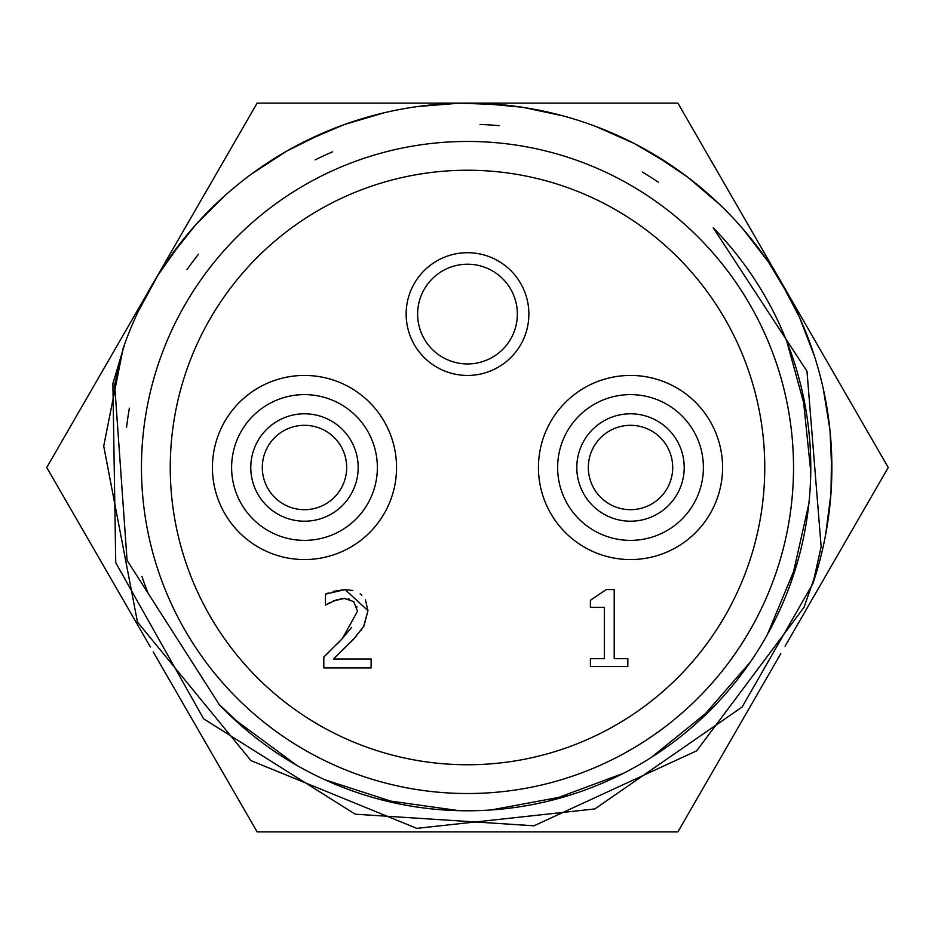 <?xml version="1.0" encoding="UTF-8"?>
<svg xmlns="http://www.w3.org/2000/svg" width="935" height="935" viewBox="0 0 935 935"><rect width="100%" height="100%" fill="white"/><g stroke="black" fill="none" stroke-linecap="round" stroke-linejoin="round"><path stroke-width="1.4" d="M356.06 636.56L333.456 659.011L371.125 659.011L371.125 667.906L323.814 667.906L323.814 657.024L328.851 652.256M365.41 599.767L367.958 610.649L363.586 626.684M361.67 629.687L361.05 630.541M333.141 591.411L345.085 589.576L352.927 590.488M360.15 593.818L361.892 595.268M336.764 599.709L325.438 605.12L325.438 594.169L328.372 592.93M329.611 602.794L327.495 604.115M337.348 643.876L342.35 638.558L357.509 611.21L353.722 601.567L344.337 598.458L340.188 598.844M349.561 599.241L348.147 598.856M357.006 607.002L356.831 606.406M323.814 657.024L342.35 638.558L351.572 627.408M325.438 594.169L345.085 589.576L367.958 610.649L363.984 626.006L353.722 639.119L333.456 659.011M344.337 598.458L333.456 600.889M627.829 666.538L590.406 666.538L590.406 658.696L604.326 658.696L604.326 607.294L590.406 607.294L590.406 600.27L606.254 589.576L614.213 589.576L614.213 658.696L627.829 658.696L627.829 666.538M812.901 583.545A364.381 364.381 0 0 0 585.275 122.672A364.381 364.381 0 0 0 123.268 348.007L114.654 384.741L127.078 560.369L219.374 704.733A343.285 343.285 0 0 0 705.96 714.433A343.285 343.285 0 0 0 713.241 227.801L806.987 371.253L821.152 546.741L812.912 583.545L742.168 706.989L594.859 808.927L416.788 828.363L250.954 760.599L137.457 621.997L103.715 446.065L123.081 348.65M219 704.371L247.693 731.182M324.994 779.813L399.888 804.065M491.027 809.979L568.422 795.615M651.379 757.385L712.575 707.877M767.296 634.736L797.508 562.052M810.762 471.684L802.686 393.378M233.119 718.314L296.5 765.169M381.34 799.799L459.038 810.68M549.254 800.909L623.528 773.28M699.287 720.721L750.431 661.91M791.454 581.056L808.869 503.696M806.332 412.382L786.861 341.602M137.924 312.091L157.886 275.322L181.986 241.101M251.795 173.828L286.87 151.002L324.351 132.419M417.793 106.532L459.506 103.177L501.324 104.697M595.805 126.459L634.07 143.382L670.115 164.642M742.811 228.794L768.383 261.917L789.946 297.786M823.291 388.82L829.988 430.135L831.858 471.941M817.786 567.861L803.995 607.376L696.692 750.817L534.002 825.792L355.242 814.186L203.608 718.805L115.741 562.695L112.89 383.584L124.869 343.484M169.702 257.522L195.719 224.739L225.358 195.205M305.768 140.975L344.232 124.565L384.367 112.726M480.742 103.364L522.536 107.268L563.454 115.975M653.027 153.889L687.529 177.019L719.389 204.204M779.58 279.401L799.367 316.965L814.397 355.966M831.566 452.33L830.993 493.283L825.605 534.843M479.982 124.437A343.285 343.285 0 0 1 499.372 125.699M642.287 172.04A343.285 343.285 0 0 1 658.38 182.185M148.595 594.567A343.285 343.285 0 0 1 141.968 576.463M126.576 427.272A343.285 343.285 0 0 1 129.381 408.163M186.942 269.677A343.285 343.285 0 0 1 198.524 254.203M315.13 159.885A343.285 343.285 0 0 1 332.638 151.821M159.499 360.583A326.023 326.023 0 0 1 793.523 467.5A326.023 326.023 0 0 1 413.293 788.988A326.023 326.023 0 0 1 159.499 360.583M517.359 314.078A49.859 49.859 0 0 1 442.571 357.264A49.859 49.859 0 0 1 442.571 270.893A49.859 49.859 0 0 1 517.359 314.078M528.871 314.078A61.371 61.371 0 0 0 436.82 260.935A61.371 61.371 0 0 0 436.82 367.221A61.371 61.371 0 0 0 528.871 314.078M672.709 467.5A42.192 42.192 0 0 1 609.421 504.035A42.192 42.192 0 0 1 609.421 430.965A42.192 42.192 0 0 1 672.709 467.5M684.21 467.5A53.692 53.692 0 0 0 603.659 420.995A53.692 53.692 0 0 0 603.659 514.005A53.692 53.692 0 0 0 684.21 467.5M346.675 467.5A42.192 42.192 0 0 1 283.387 504.035A42.192 42.192 0 0 1 283.387 430.965A42.192 42.192 0 0 1 346.675 467.5M358.187 467.5A53.692 53.692 0 0 0 277.637 420.995A53.692 53.692 0 0 0 277.637 514.005A53.692 53.692 0 0 0 358.187 467.5M703.389 467.5A72.872 72.872 0 0 1 594.076 530.612A72.872 72.872 0 0 1 594.076 404.387A72.872 72.872 0 0 1 703.389 467.5M722.568 467.5A92.051 92.051 0 0 0 584.48 387.78A92.051 92.051 0 0 0 584.48 547.22A92.051 92.051 0 0 0 722.568 467.5M377.366 467.5A72.872 72.872 0 0 1 268.053 530.612A72.872 72.872 0 0 1 268.053 404.387A72.872 72.872 0 0 1 377.366 467.5M396.545 467.5A92.051 92.051 0 0 0 258.457 387.78A92.051 92.051 0 0 0 258.457 547.22A92.051 92.051 0 0 0 396.545 467.5M764.76 467.5A297.26 297.26 0 0 1 318.87 724.929A297.26 297.26 0 0 1 318.87 210.071A297.26 297.26 0 0 1 764.76 467.5M154.263 281.295L257.125 103.119L462.778 103.119M471.93 103.119L677.875 103.119L781.251 282.171M150.325 646.903L46.75 467.5L149.822 288.985M780.807 653.588L677.875 831.881L257.125 831.881L153.176 651.835M784.523 287.84L888.25 467.5L785.061 646.225"/></g></svg>
